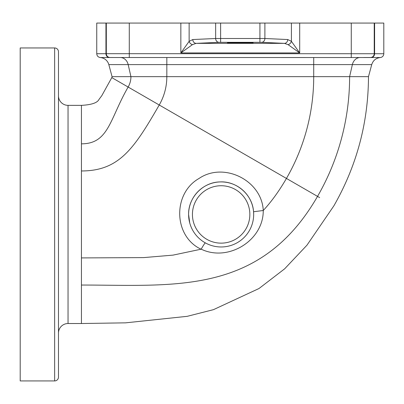 <?xml version="1.0" encoding="UTF-8"?>
<svg xmlns="http://www.w3.org/2000/svg" width="404" height="404" viewBox="0 0 404 404"><rect width="100%" height="100%" fill="white"/><g stroke="black" fill="none" stroke-linecap="round" stroke-linejoin="round"><path stroke-width="0.61" d="M368.488 76.654L371.72 64.61L313.716 64.61L313.716 76.654L130.931 76.654A20.786 20.786 0 0 1 128.144 87.047C109.701 118.988 108.787 143.834 81.436 143.834L81.436 105.358L68.044 105.358L68.044 323.518L81.436 323.518L81.436 320.604L81.436 323.518L125.573 322.846L187.219 316.327L213.458 309.661L258.994 288.522L284.643 268.827L306.939 245.218L333.881 205.828C356.742 165.807 368.281 122.745 368.488 76.654L313.716 76.654A203.571 203.571 0 0 1 286.441 178.437C279.184 190.941 271.463 201.626 263.267 210.494L263.246 210.504C263.57 240.425 228.29 262.252 201.202 249.177L173.043 255.121L143.612 257.606L81.436 257.914L81.436 285.042C174.023 285.042 260.176 295.738 317.534 196.389L111.802 77.608A1.914 1.914 0 0 0 112.054 76.654L108.828 64.61A9.57 9.57 0 0 0 100.293 57.545C98.116 57.191 96.935 55.919 96.748 53.727L106.318 53.692A3.828 3.828 -0 0 0 110.055 57.52L100.293 57.545M227.836 42.859C223.412 43.243 257.136 43.243 252.712 42.859C257.136 42.47 223.412 42.47 227.836 42.859M116.842 57.514L110.055 57.52M68.044 105.358A9.57 9.57 0 0 1 58.474 95.788L58.474 256.924M253.601 216.569L253.672 214.438A32.532 32.532 0 0 1 221.134 246.97A32.532 32.532 0 0 1 188.602 214.438L189.744 222.978M54.646 380.932A3.828 3.828 0 0 0 58.474 377.104L58.474 51.778A3.828 3.828 0 0 0 54.646 47.95L20.2 47.95L20.2 380.932L54.646 380.932L54.646 47.95M383.8 53.727A3.828 3.828 0 0 1 380.255 57.545L110.146 57.514A3.828 3.828 0 0 1 106.318 53.692A3.828 3.828 0 0 0 110.146 57.514A3.828 3.828 0 0 1 106.318 53.692L383.8 53.727L383.8 23.068L374.23 23.068L374.23 53.692A3.828 3.828 0 0 1 370.493 57.52M68.044 323.518A9.57 9.57 0 0 0 58.474 333.088L58.474 281.805M120.296 57.514A9.57 8.161 -90 0 1 128.179 64.61L130.931 76.654L112.054 76.654M263.246 210.504L253.555 211.746C252.576 194.879 236.623 180.8 219.751 181.936C202.828 182.254 188.193 197.596 188.602 214.438A32.532 32.532 0 0 1 221.134 181.906A32.532 32.532 0 0 1 253.672 214.438L253.555 211.746M201.071 249.218C173.387 236.335 172.538 193.491 198.925 178.538C223.76 161.464 261.797 180.336 263.267 210.494M313.716 57.514L313.716 64.61L166.832 64.61L166.832 76.654A56.691 56.691 0 0 1 159.237 105C134.153 148.445 119.281 170.963 81.436 170.963L81.436 257.914M363.706 57.514L370.402 57.514L363.706 57.514M374.23 23.068L264.893 23.068L264.893 38.506A3.828 3.313 92.6 0 1 261.58 42.329L218.968 42.329L196.117 43.364L192.45 44.647L180.851 52.934L189.138 41.329A3.828 2.964 45 0 0 192.45 44.647M189.138 23.068L189.138 41.329L192.799 39.541L215.65 38.506L215.65 23.068L96.748 23.068L96.748 53.727M106.318 23.068L106.318 53.692M215.65 23.068L264.893 23.068M218.968 42.329A3.828 3.313 87.4 0 1 215.65 38.506L264.893 38.506L287.749 39.541L291.41 41.329L299.697 52.934L288.097 44.647L284.431 43.364L261.58 42.329M205.328 242.87C204.904 243.006 203.515 245.097 201.162 249.152M370.402 57.514A3.828 3.828 0 0 0 374.23 53.692A3.828 3.828 0 0 1 370.402 57.514A3.828 3.828 0 0 0 374.23 53.692M192.799 39.541A3.828 3.313 87.4 0 0 196.117 43.364L284.431 43.364A3.828 3.313 92.6 0 0 287.749 39.541M291.41 23.068L291.41 41.329A3.828 2.964 135 0 1 288.097 44.647M192.43 214.438A28.704 28.704 0 0 0 221.134 243.142A28.704 28.704 0 0 0 249.844 214.438A28.704 28.704 0 0 0 221.134 185.734A28.704 28.704 0 0 0 192.43 214.438M166.832 57.514L166.832 64.61L108.828 64.61M81.436 108.272L81.436 105.358C91.536 104.818 97.394 102.828 99.02 99.384L101.788 95.687L111.802 77.608M81.436 320.604L81.436 285.042M81.436 143.834L81.436 170.963M319.66 197.617L317.534 196.389A239.476 239.476 0 0 0 349.617 76.654L352.369 64.61A9.57 8.161 -90 0 1 360.252 57.514M351.268 23.068L351.268 57.514M374.599 23.068L374.599 53.727A3.828 3.58 -90 0 1 371.281 57.545M109.267 57.545A3.828 3.58 90 0 1 105.949 53.727L105.949 23.068M129.28 23.068L129.28 57.514M299.697 23.068L299.697 52.934L180.851 52.934L180.851 23.068M220.624 23.068L220.624 42.304M259.924 42.304L259.924 23.068M188.602 214.438A32.532 32.532 0 0 1 221.134 181.906A32.532 32.532 0 0 1 253.672 214.438M380.255 57.545C375.912 58.09 373.069 60.449 371.72 64.61"/></g></svg>
